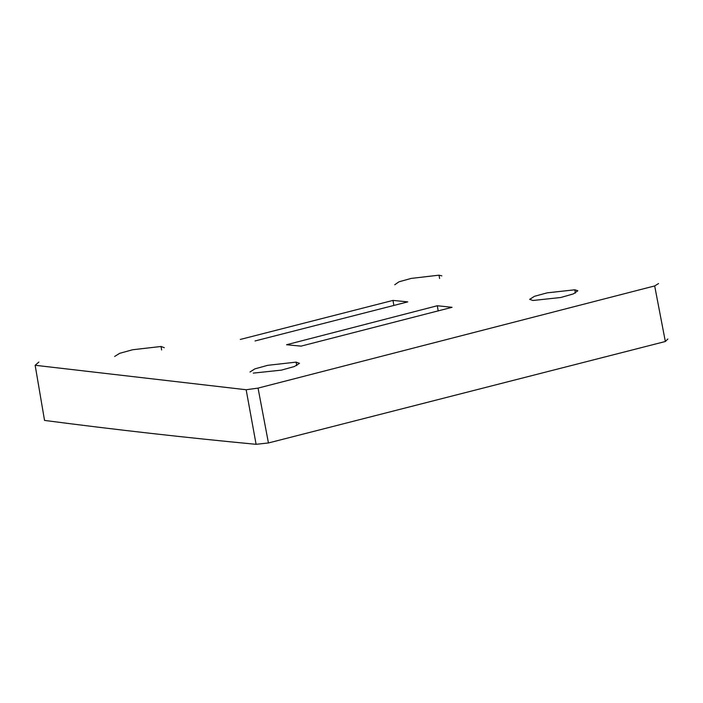 <?xml version="1.0" encoding="UTF-8"?>
<svg xmlns="http://www.w3.org/2000/svg" width="703" height="703" viewBox="0 0 703 703"><rect width="100%" height="100%" fill="white"/><g stroke="black" fill="none" stroke-linecap="round" stroke-linejoin="round"><path stroke-width="1.05" d="M654.678 285.928L258.054 388.118L268.441 442.96L665.337 341.509L654.678 285.928L658.579 283.546M38.867 362.08L35.15 365.279L44.544 420.42C115.837 429.735 186.357 437.697 256.103 444.314L246.155 389.743L35.15 365.279M246.155 389.743L258.054 388.118M253.317 373.108L281.42 370.13L294.337 366.535L299.478 363.346L296.121 362.133L267.781 365.314L254.899 368.855L250.022 371.966M441.853 275.884L438.997 275.172L411.246 278.406L398.944 281.815L394.752 284.759M255.031 340.964L407.775 301.886L392.995 300.401L240.312 339.444M574.852 289.794L547.136 292.852L534.482 296.297L529.667 299.346L532.936 300.489L560.836 297.492L573.411 293.88L577.831 290.77L574.852 289.794L575.397 293.054M452.047 307.308L437.319 305.743L286.56 344.734L301.016 346.14L452.047 307.308M164.335 347.713L161.04 346.482L132.682 349.743L119.73 353.301L114.624 356.474M296.121 362.133L296.728 365.578M437.319 305.743L438.18 310.972M161.628 349.971L161.04 346.482M665.337 341.509L667.85 339.022M392.995 300.401L393.865 305.489M256.103 444.314L268.441 442.96M439.595 278.511L438.997 275.172"/></g></svg>
